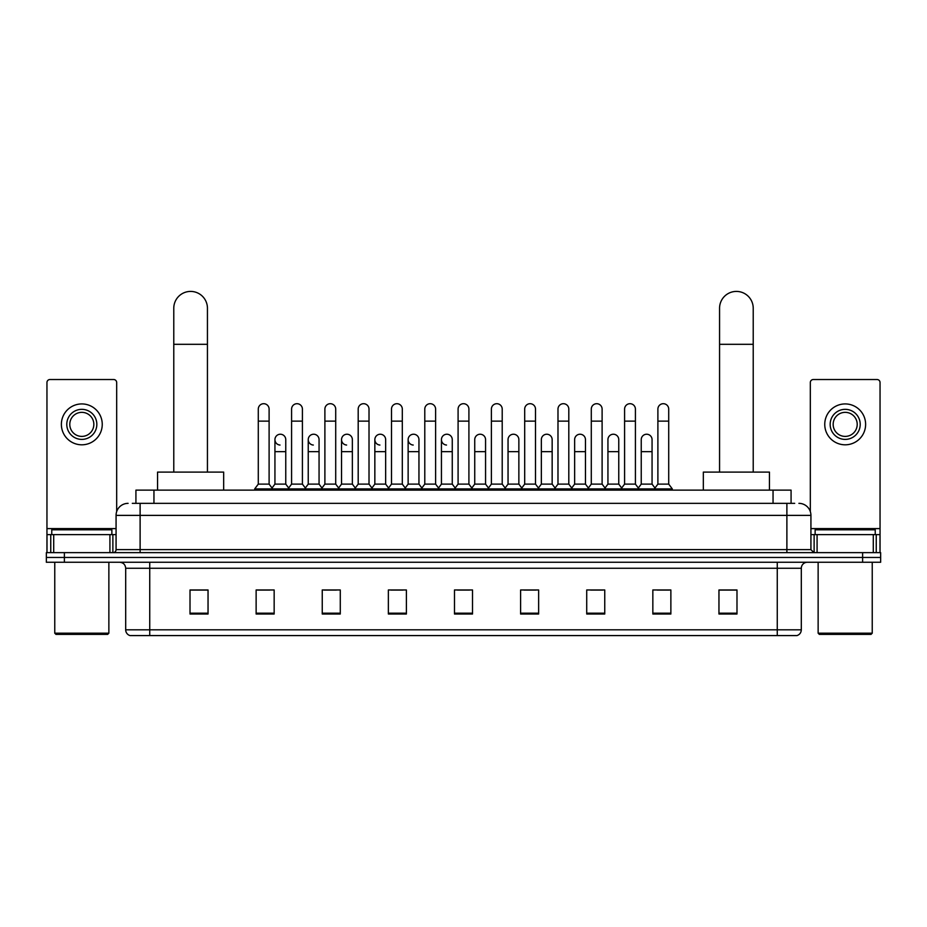 <?xml version="1.0" encoding="UTF-8"?>
<svg xmlns="http://www.w3.org/2000/svg" width="927" height="927" viewBox="0 0 927 927"><rect width="100%" height="100%" fill="white"/><g stroke="black" fill="none" stroke-linecap="round" stroke-linejoin="round"><path stroke-width="1.39" d="M135.921 503.349L135.921 490.128L791.079 490.128L791.079 503.349M132.584 503.349L794.694 503.349M132.306 503.349L140.116 503.349L140.116 515.377L116.072 515.377L116.072 549.63A3.001 3.001 0 0 1 113.071 552.643M128.1 503.349A12.016 12.016 0 0 0 116.072 515.377M798.9 503.349A12.016 12.016 0 0 1 810.928 515.377L810.928 549.63L813.929 552.643M64.38 552.643L46.35 552.643L46.35 557.451L64.38 557.451L46.35 557.451L46.35 562.26L64.38 562.26L64.38 557.451L862.62 557.451L64.38 557.451L64.38 552.643L862.62 552.643L862.62 557.451L880.65 557.451L862.62 557.451L862.62 562.26L64.38 562.26M862.62 562.26L880.65 562.26L880.65 552.643L862.62 552.643M801.31 629.815C801.137 632.701 799.7 634.624 796.977 635.586L777.266 635.586L777.266 629.815L801.31 629.815L801.31 568.263A6.014 6.014 0 0 1 807.313 562.26M777.266 635.586L130.023 635.586A6.014 6.014 0 0 1 125.69 629.815L125.69 568.263C125.342 564.613 123.337 562.619 119.687 562.26M736.988 614.01L736.988 589.966L718.958 589.966L718.958 614.01L736.988 614.01M670.87 614.01L670.87 589.966L652.84 589.966L652.84 614.01L670.87 614.01M604.752 614.01L604.752 589.966L586.721 589.966L586.721 614.01L604.752 614.01M538.633 614.01L538.633 589.966L520.603 589.966L520.603 614.01L538.633 614.01M208.042 614.01L208.042 589.966L190.012 589.966L190.012 614.01L208.042 614.01M274.16 614.01L274.16 589.966L256.13 589.966L256.13 614.01L274.16 614.01M340.279 614.01L340.279 589.966L322.248 589.966L322.248 614.01L340.279 614.01M406.397 614.01L406.397 589.966L388.367 589.966L388.367 614.01L406.397 614.01M472.515 614.01L472.515 589.966L454.485 589.966L454.485 614.01L472.515 614.01M590.684 590.093L602.712 590.093M657.289 590.093L669.306 590.093M390.893 590.093L402.909 590.093M324.288 590.093L336.316 590.093M257.694 590.093L269.711 590.093M524.091 590.093L536.107 590.093M457.486 590.093L469.514 590.093M208.042 590.093L190.012 590.093M736.988 590.093L718.958 590.093M109.919 552.643L109.919 534.612L53.708 534.612L53.708 552.643M116.675 511.623L116.675 382.538A3.001 3.001 0 0 0 113.673 379.525L49.954 379.525A3.001 3.001 0 0 0 46.953 382.538L46.953 534.612L53.708 534.612M109.919 534.612L116.072 534.612M46.953 552.643L46.953 534.612M81.819 409.34A15.029 15.029 0 0 0 66.79 424.369A15.029 15.029 0 0 0 81.819 439.398A15.029 15.029 0 0 0 96.837 424.369A15.029 15.029 0 0 0 81.819 409.34M81.819 412.353A12.016 12.016 0 0 0 69.792 424.369A12.016 12.016 0 0 0 81.819 436.397A12.016 12.016 0 0 0 93.836 424.369A12.016 12.016 0 0 0 81.819 412.353M81.819 444.809A20.44 20.44 0 0 0 102.248 424.369A20.44 20.44 0 0 0 81.819 403.929A20.44 20.44 0 0 0 61.379 424.369A20.44 20.44 0 0 0 81.819 444.809M107.659 634.392L55.968 634.392L54.763 633.187L108.865 633.187L107.659 634.392M54.763 562.26L54.763 633.187M108.865 562.26L108.865 633.187M111.866 534.612L111.866 529.804L51.761 529.804L51.761 534.612M173.778 472.098L173.778 308.239A16.825 16.825 0 0 1 190.614 291.414A16.825 16.825 0 0 1 207.439 308.239A16.825 16.825 0 0 0 190.614 291.414M207.439 472.098L207.439 308.239M223.674 490.128L223.674 472.098L157.555 472.098L157.555 490.128M719.561 472.098L719.561 308.239A16.825 16.825 0 0 1 736.386 291.414A16.825 16.825 0 0 1 753.222 308.239A16.825 16.825 0 0 0 736.386 291.414M753.222 472.098L753.222 308.239M769.445 490.128L769.445 472.098L703.326 472.098L703.326 490.128M258.285 421.125L269.108 421.125L269.108 484.114L258.285 484.114L258.285 409.097A5.411 5.411 0 0 1 264.044 403.708A5.411 5.411 0 0 1 269.108 409.097A5.411 5.411 0 0 0 264.044 403.708M258.285 484.114L254.682 488.923L254.682 490.128M269.108 484.114L272.712 488.923L254.682 488.923M291.588 484.114L291.588 421.125L302.411 421.125L302.411 484.114L291.588 484.114L287.984 488.923L272.712 488.923L272.712 490.128M291.588 421.125L291.588 409.097A5.411 5.411 0 0 1 297.335 403.708A5.411 5.411 0 0 1 302.411 409.097A5.411 5.411 0 0 0 297.335 403.708M302.411 484.114L306.014 488.923L287.984 488.923L287.984 490.128M324.89 484.114L324.89 421.125L335.713 421.125L335.713 484.114L324.89 484.114L321.287 488.923L306.014 488.923L306.014 490.128M324.89 421.125L324.89 409.097A5.411 5.411 0 0 1 330.638 403.708A5.411 5.411 0 0 1 335.713 409.097A5.411 5.411 0 0 0 330.638 403.708M335.713 484.114L339.317 488.923L321.287 488.923L321.287 490.128M358.193 484.114L358.193 421.125L369.016 421.125L369.016 484.114L358.193 484.114L354.589 488.923L339.317 488.923L339.317 490.128M358.193 421.125L358.193 409.097A5.411 5.411 0 0 1 363.94 403.708A5.411 5.411 0 0 1 369.016 409.097A5.411 5.411 0 0 0 363.94 403.708M369.016 484.114L372.619 488.923L354.589 488.923L354.589 490.128M391.495 484.114L391.495 421.125L402.306 421.125L402.306 484.114L391.495 484.114L387.88 488.923L372.619 488.923L372.619 490.128M391.495 421.125L391.495 409.097A5.411 5.411 0 0 1 397.243 403.708A5.411 5.411 0 0 1 402.306 409.097A5.411 5.411 0 0 0 397.243 403.708M402.306 484.114L405.922 488.923L387.88 488.923L387.88 490.128M424.786 484.114L424.786 421.125L435.609 421.125L435.609 484.114L424.786 484.114L421.182 488.923L405.922 488.923L405.922 490.128M424.786 421.125L424.786 409.097A5.411 5.411 0 0 1 430.545 403.708A5.411 5.411 0 0 1 435.609 409.097A5.411 5.411 0 0 0 430.545 403.708M435.609 484.114L439.213 488.923L421.182 488.923L421.182 490.128M458.089 484.114L458.089 421.125L468.911 421.125L468.911 484.114L458.089 484.114L454.485 488.923L439.213 488.923L439.213 490.128M458.089 421.125L458.089 409.097A5.411 5.411 0 0 1 463.836 403.708A5.411 5.411 0 0 1 468.911 409.097A5.411 5.411 0 0 0 463.836 403.708M468.911 484.114L472.515 488.923L454.485 488.923L454.485 490.128M491.391 484.114L491.391 421.125L502.214 421.125L502.214 484.114L491.391 484.114L487.787 488.923L472.515 488.923L472.515 490.128M491.391 421.125L491.391 409.097A5.411 5.411 0 0 1 497.139 403.708A5.411 5.411 0 0 1 502.214 409.097A5.411 5.411 0 0 0 497.139 403.708M502.214 484.114L505.818 488.923L487.787 488.923L487.787 490.128M524.694 484.114L524.694 421.125L535.505 421.125L535.505 484.114L524.694 484.114L521.078 488.923L505.818 488.923L505.818 490.128M524.694 421.125L524.694 409.097A5.411 5.411 0 0 1 530.441 403.708A5.411 5.411 0 0 1 535.505 409.097A5.411 5.411 0 0 0 530.441 403.708M535.505 484.114L539.12 488.923L521.078 488.923L521.078 490.128M557.984 484.114L557.984 421.125L568.807 421.125L568.807 484.114L557.984 484.114L554.381 488.923L539.12 488.923L539.12 490.128M557.984 421.125L557.984 409.097A5.411 5.411 0 0 1 563.743 403.708A5.411 5.411 0 0 1 568.807 409.097A5.411 5.411 0 0 0 563.743 403.708M568.807 484.114L572.411 488.923L554.381 488.923L554.381 490.128M591.287 484.114L591.287 421.125L602.11 421.125L602.11 484.114L591.287 484.114L587.683 488.923L572.411 488.923L572.411 490.128M591.287 421.125L591.287 409.097A5.411 5.411 0 0 1 597.034 403.708A5.411 5.411 0 0 1 602.11 409.097A5.411 5.411 0 0 0 597.034 403.708M602.11 484.114L605.713 488.923L587.683 488.923L587.683 490.128M624.589 484.114L624.589 421.125L635.412 421.125L635.412 484.114L624.589 484.114L620.986 488.923L605.713 488.923L605.713 490.128M624.589 421.125L624.589 409.097A5.411 5.411 0 0 1 630.337 403.708A5.411 5.411 0 0 1 635.412 409.097A5.411 5.411 0 0 0 630.337 403.708M635.412 484.114L639.016 488.923L620.986 488.923L620.986 490.128M657.892 484.114L657.892 421.125L668.715 421.125L668.715 484.114L657.892 484.114L654.288 488.923L639.016 488.923L639.016 490.128M657.892 421.125L657.892 409.097A5.411 5.411 0 0 1 663.639 403.708A5.411 5.411 0 0 1 668.715 409.097A5.411 5.411 0 0 0 663.639 403.708M668.715 484.114L672.318 488.923L654.288 488.923L654.288 490.128M672.318 488.923L672.318 490.128M280.012 445.041A5.411 5.411 0 0 1 274.937 439.641A5.411 5.411 0 0 1 280.696 434.242A5.411 5.411 0 0 1 285.759 439.641L285.759 451.658L274.937 451.658L274.937 439.641M285.759 451.658L285.759 484.114L274.937 484.114L274.937 451.658M274.937 484.114L272.028 488.008M285.759 484.114L288.679 488.008M313.314 445.041A5.411 5.411 0 0 1 308.239 439.641A5.411 5.411 0 0 1 313.986 434.242A5.411 5.411 0 0 1 319.062 439.641L319.062 451.658L308.239 451.658L308.239 439.641M319.062 451.658L319.062 484.114L308.239 484.114L308.239 451.658M308.239 484.114L305.331 488.008M319.062 484.114L321.97 488.008M346.605 445.041A5.411 5.411 0 0 1 341.542 439.641A5.411 5.411 0 0 1 347.289 434.242A5.411 5.411 0 0 1 352.364 439.641L352.364 451.658L341.542 451.658L341.542 439.641M352.364 451.658L352.364 484.114L341.542 484.114L341.542 451.658M341.542 484.114L338.622 488.008M352.364 484.114L355.273 488.008M379.908 445.041A5.411 5.411 0 0 1 374.844 439.641A5.411 5.411 0 0 1 380.591 434.242A5.411 5.411 0 0 1 385.655 439.641L385.655 451.658L374.844 451.658L374.844 439.641M385.655 451.658L385.655 484.114L374.844 484.114L374.844 451.658M374.844 484.114L371.924 488.008M385.655 484.114L388.575 488.008M413.21 445.041A5.411 5.411 0 0 1 408.135 439.641A5.411 5.411 0 0 1 413.894 434.242A5.411 5.411 0 0 1 418.958 439.641L418.958 451.658L408.135 451.658L408.135 439.641M418.958 451.658L418.958 484.114L408.135 484.114L408.135 451.658M408.135 484.114L405.226 488.008M418.958 484.114L421.878 488.008M446.513 445.041A5.411 5.411 0 0 1 441.437 439.641A5.411 5.411 0 0 1 447.185 434.242A5.411 5.411 0 0 1 452.26 439.641L452.26 451.658L441.437 451.658L441.437 439.641M452.26 451.658L452.26 484.114L441.437 484.114L441.437 451.658M441.437 484.114L438.529 488.008M452.26 484.114L455.18 488.008M474.74 439.641A5.411 5.411 0 0 1 480.487 434.242A5.411 5.411 0 0 1 485.563 439.641L485.563 451.658L474.74 451.658L474.74 439.641M485.563 451.658L485.563 484.114L474.74 484.114L474.74 451.658M474.74 484.114L471.82 488.008M485.563 484.114L488.471 488.008M508.042 439.641A5.411 5.411 0 0 1 513.79 434.242A5.411 5.411 0 0 1 518.865 439.641L518.865 451.658L508.042 451.658L508.042 439.641M518.865 451.658L518.865 484.114L508.042 484.114L508.042 451.658M508.042 484.114L505.122 488.008M518.865 484.114L521.774 488.008M541.345 439.641A5.411 5.411 0 0 1 547.092 434.242A5.411 5.411 0 0 1 552.156 439.641L552.156 451.658L541.345 451.658L541.345 439.641M552.156 451.658L552.156 484.114L541.345 484.114L541.345 451.658M541.345 484.114L538.425 488.008M552.156 484.114L555.076 488.008M574.636 439.641A5.411 5.411 0 0 1 580.395 434.242A5.411 5.411 0 0 1 585.458 439.641L585.458 451.658L574.636 451.658L574.636 439.641M585.458 451.658L585.458 484.114L574.636 484.114L574.636 451.658M574.636 484.114L571.727 488.008M585.458 484.114L588.378 488.008M607.938 439.641A5.411 5.411 0 0 1 613.686 434.242A5.411 5.411 0 0 1 618.761 439.641L618.761 451.658L607.938 451.658L607.938 439.641M618.761 451.658L618.761 484.114L607.938 484.114L607.938 451.658M607.938 484.114L605.03 488.008M618.761 484.114L621.669 488.008M641.241 439.641A5.411 5.411 0 0 1 646.988 434.242A5.411 5.411 0 0 1 652.063 439.641L652.063 451.658L641.241 451.658L641.241 439.641M652.063 451.658L652.063 484.114L641.241 484.114L641.241 451.658M641.241 484.114L638.321 488.008M652.063 484.114L654.972 488.008M873.292 552.643L873.292 534.612L817.081 534.612L817.081 552.643M873.292 534.612L880.047 534.612L880.047 382.538A3.001 3.001 0 0 0 877.046 379.525L813.327 379.525A3.001 3.001 0 0 0 810.325 382.538L810.325 511.623M810.928 534.612L817.081 534.612M880.047 534.612L880.047 552.643M845.181 409.34A15.029 15.029 0 0 0 830.163 424.369A15.029 15.029 0 0 0 845.181 439.398A15.029 15.029 0 0 0 860.21 424.369A15.029 15.029 0 0 0 845.181 409.34M845.181 412.353A12.016 12.016 0 0 0 833.164 424.369A12.016 12.016 0 0 0 845.181 436.397A12.016 12.016 0 0 0 857.208 424.369A12.016 12.016 0 0 0 845.181 412.353M845.181 444.809A20.44 20.44 0 0 0 865.621 424.369A20.44 20.44 0 0 0 845.181 403.929A20.44 20.44 0 0 0 824.752 424.369A20.44 20.44 0 0 0 845.181 444.809M871.032 634.392L819.341 634.392L818.135 633.187L872.237 633.187L871.032 634.392M818.135 562.26L818.135 633.187M872.237 562.26L872.237 633.187M875.239 534.612L875.239 529.804L815.134 529.804L815.134 534.612M153.952 503.349L153.952 490.128M773.048 503.349L773.048 490.128M140.116 552.643L140.116 549.63L810.928 549.63M116.072 549.63L140.116 549.63L140.116 515.377L786.884 515.377L786.884 552.643M810.928 515.377L786.884 515.377L786.884 503.349M777.266 562.26L777.266 568.263L125.69 568.263M801.31 568.263L777.266 568.263L777.266 629.815L149.734 629.815L149.734 635.586M125.69 629.815L149.734 629.815L149.734 562.26M472.515 613.176L454.485 613.176M406.397 613.176L388.367 613.176M340.279 613.176L322.248 613.176M274.16 613.176L256.13 613.176M208.042 613.176L190.012 613.176M538.633 613.176L520.603 613.176M604.752 613.176L586.721 613.176M670.87 613.176L652.84 613.176M736.988 613.176L718.958 613.176M116.072 528.599L46.953 528.599M112.874 534.612L112.874 552.643M46.999 534.612L46.999 552.643M50.753 552.643L50.753 534.612M173.778 344.311L207.439 344.311M719.561 344.311L753.222 344.311M880.047 528.599L810.928 528.599M880.001 552.643L880.001 534.612M876.247 534.612L876.247 552.643M814.126 552.643L814.126 534.612M269.108 421.125L269.108 409.097M302.411 421.125L302.411 409.097M335.713 421.125L335.713 409.097M369.016 421.125L369.016 409.097M402.306 421.125L402.306 409.097M435.609 421.125L435.609 409.097M468.911 421.125L468.911 409.097M502.214 421.125L502.214 409.097M535.505 421.125L535.505 409.097M568.807 421.125L568.807 409.097M602.11 421.125L602.11 409.097M635.412 421.125L635.412 409.097M668.715 421.125L668.715 409.097"/></g></svg>
